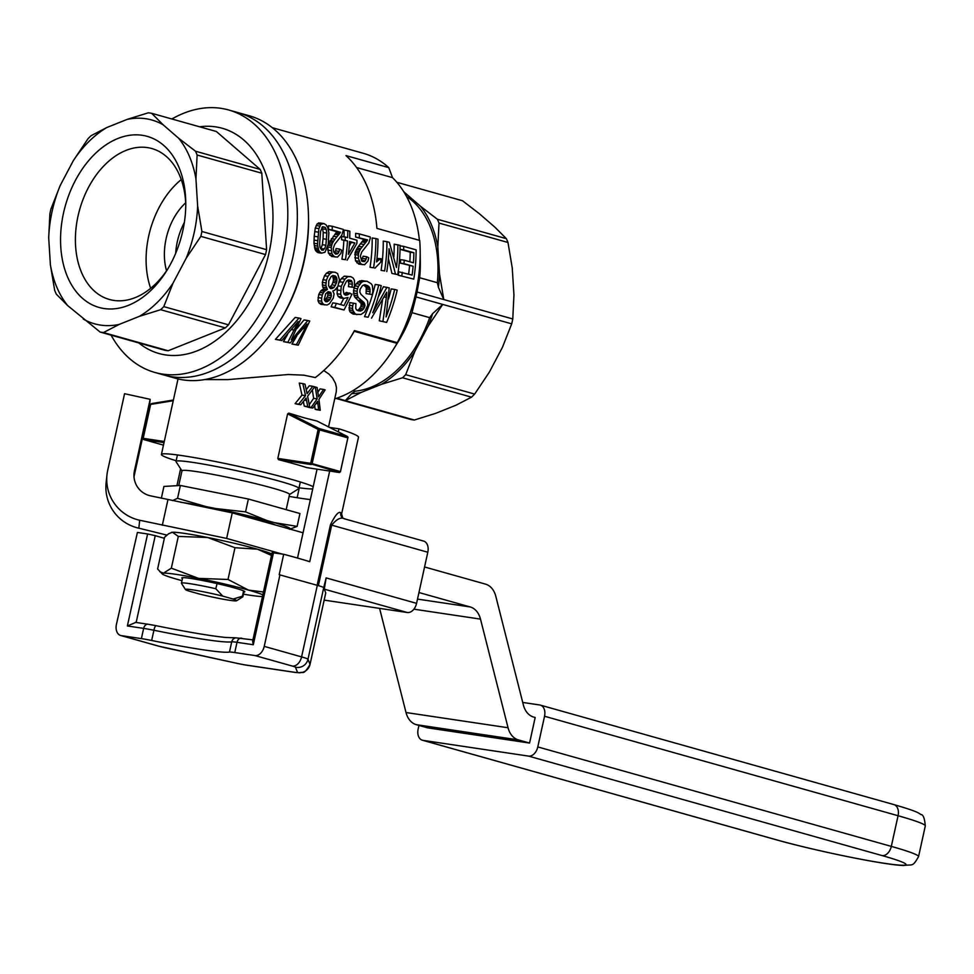 <?xml version="1.0" encoding="UTF-8"?>
<svg xmlns="http://www.w3.org/2000/svg" width="974" height="974" viewBox="0 0 974 974"><rect width="100%" height="100%" fill="white"/><g stroke="black" fill="none" stroke-linecap="round" stroke-linejoin="round"><path stroke-width="1.46" d="M234.977 547.717L207.645 537.502A52.438 3.299 12.4 0 1 257.465 549.19L234.977 547.717L228.001 579.469L248.48 590.086A52.438 3.299 12.4 0 1 262.834 594.822M171.339 532.437A52.438 3.299 12.4 0 1 171.448 532.401A52.438 3.299 12.4 0 1 172.459 532.254A52.438 3.299 12.4 0 1 207.645 537.502L178.303 536.418L171.327 568.171L198.659 578.386L228.001 579.469M181.992 580.662A52.438 3.299 12.4 0 1 178.096 579.579A52.438 3.299 12.4 0 1 162.305 573.99L157.618 568.974L164.606 537.222L168.721 533.679L172.459 532.254L178.303 536.418M182.467 578.519A32.276 2.033 12.4 0 1 181.809 577.838A32.276 2.033 12.4 0 1 213.732 582.842A32.276 2.033 12.4 0 1 244.803 591.681A32.276 2.033 12.4 0 1 243.914 592.034M262.456 596.538A52.438 3.299 12.4 0 1 243.451 594.164M162.305 573.99A52.438 3.299 12.4 0 1 163.474 573.138A52.438 3.299 12.4 0 1 198.659 578.386A52.438 3.299 12.4 0 1 248.48 590.086L263.455 591.997M159.785 571.701L163.474 573.138L171.327 568.171M271.49 555.436L257.465 549.19A52.438 3.299 12.4 0 1 271.819 553.938M303.072 532.79L232.25 512.872L150.422 495.815A20.978 20.929 -173.9 0 1 134.436 470.88L133.949 475.409M418.954 592.533L470.223 606.96A20.978 15.401 -81.5 0 1 480.499 619.111L508.051 727.748A20.978 15.401 98.5 0 0 518.326 739.887L529.564 743.052L535.176 717.497L533.63 717.059A20.978 15.401 -81.5 0 1 523.355 704.92L495.803 596.283A20.978 15.401 98.5 0 0 485.527 584.132L424.567 566.978M232.25 512.872L226.638 538.427L139.684 520.25L138.832 528.176L166.858 535.091M226.638 538.427L282.095 554.036M518.326 739.887L416.288 724.668L427.513 727.834L529.564 743.052M416.288 724.668A20.978 15.401 -81.5 0 1 406.012 712.53L508.051 727.748M379.592 608.385L406.012 712.53M167.942 499.662L162.329 525.217M134.436 470.88L150.166 399.328L124.562 393.703L107.7 470.369A41.943 41.858 6.1 0 0 139.684 520.25M133.986 476.761L149.351 406.925L150.166 399.328M138.832 528.176A41.943 41.858 -173.9 0 1 106.117 482.8L106.97 474.874M135.739 622.423L127.375 625.965L147.61 533.971L137.419 532.449L116.43 624.334A10.483 7.086 -74.3 0 0 120.63 635.474A10.483 7.086 -74.3 0 0 121.226 635.608L158.592 646.115A10.483 0.657 -167.6 0 0 165.909 647.905L238.009 663.562A10.483 0.657 -167.6 0 0 245.168 664.913L294.732 672.304A10.483 0.657 -167.6 0 0 297.52 672.437L295.512 667.239A10.483 0.657 -167.6 0 0 292.31 666.058L254.932 655.551L234.758 652.543A20.978 1.315 -167.6 0 0 229.462 652.081L231.715 641.854A104.863 6.599 12.4 0 1 153.904 630.251L151.664 640.478A104.863 6.599 -167.6 0 0 229.462 652.081M165.848 535.992L166.091 534.884M176.915 485.685L180.616 468.798M299.322 487.816L297.143 497.726M317.134 585.289L330.442 524.791C335.166 515.124 338.611 511.107 340.778 512.75A110.111 6.94 12.4 0 1 341.618 513.931L358.481 437.265A110.111 6.94 -167.6 0 0 338.964 428.816L338.295 431.872M329.675 471.039L309.744 561.694A110.111 6.94 12.4 0 0 283.69 554.267L279.197 574.709L317.317 585.337A20.978 1.315 12.4 0 1 323.721 587.687L326.144 577.899L416.58 603.344A10.483 7.086 105.7 0 1 407.29 612.512L324.293 589.16L325.742 592.886A20.978 1.315 12.4 0 1 325.742 592.947A20.978 1.315 12.4 0 1 325.718 592.996M279.952 574.818L264.222 646.371L301.587 656.89L317.317 585.337M273.499 552.745L253.277 644.739L252.631 641.209L272.099 552.672L283.69 554.267M254.932 655.551A10.483 7.086 -74.3 0 0 264.222 646.371M324.172 600.118L407.29 612.512M151.664 640.478A20.978 1.315 -167.6 0 0 141.4 638.615L121.226 635.608M340.778 512.75A5.247 5.187 -53.4 0 0 342.738 518.034L344.248 518.752M344.735 518.935C341.156 516.792 336.797 518.874 331.671 525.181L318.376 585.642M423.02 540.96A10.483 7.086 105.7 0 1 423.617 541.081A10.483 7.086 105.7 0 1 427.805 552.234L416.58 603.344M147.61 533.971L155.243 535.651A89.133 5.613 -167.6 0 0 164.375 538.269M297.508 558.053L317.061 469.164M310.365 499.601A91.763 5.783 12.4 0 1 289.108 496.399M329.492 427.403L338.964 428.816M324.293 589.16L326.144 577.899M537.794 746.924L891.32 846.394A10.483 7.086 105.7 0 1 882.03 855.562L528.505 756.092A10.483 7.086 -74.3 0 0 537.794 746.924L544.539 716.255A10.483 7.086 -74.3 0 0 540.339 705.115A10.483 7.086 -74.3 0 0 539.742 704.981L522.734 702.449M528.505 756.092L422.947 740.35A10.483 7.086 -74.3 0 1 422.351 740.216A10.483 7.086 -74.3 0 1 418.15 729.076L418.954 725.423M292.809 257.538A136.323 92.104 105.7 0 1 164.387 375.136A136.323 92.104 -74.3 0 0 289.972 268.848A136.323 92.104 -74.3 0 0 238.24 112.667A136.323 92.104 105.7 0 1 292.809 257.538M171.899 118.986A136.323 92.104 105.7 0 1 228.707 109.989A136.323 92.104 105.7 0 1 283.264 254.859A136.323 92.104 105.7 0 1 154.854 372.445A136.323 92.104 105.7 0 1 111.085 335.141M195.944 178.96L197.637 206.013L201.91 231.495L266.596 249.697L261.799 173.214L197.113 155.012L195.944 178.96A105.849 71.516 -74.3 0 0 178.607 138.198L195.506 151.214A112.497 76.009 105.7 0 1 197.113 155.012M261.799 173.214A112.497 76.009 -74.3 0 0 260.192 169.415L216.362 131.502L151.676 113.301L163.108 124.782A105.849 71.516 -74.3 0 0 127.107 119.412L148.316 112.801A112.497 76.009 105.7 0 1 151.676 113.301M195.506 151.214L260.192 169.415M201.91 231.495A112.497 76.009 105.7 0 1 200.839 236.365L186.144 258.305A105.849 71.516 -74.3 0 0 197.637 206.013M186.144 258.305L173.031 283.142L163.79 306.615L228.476 324.817L265.525 254.567A112.497 76.009 -74.3 0 0 266.596 249.697M200.839 236.365L265.525 254.567M163.79 306.615A112.497 76.009 105.7 0 1 160.649 309.708L139.452 316.319A105.849 71.516 -74.3 0 0 173.031 283.142M83.228 319.034A105.849 71.516 -74.3 0 0 119.218 324.403L103.463 332.56L168.149 350.762A112.497 76.009 -74.3 0 1 164.801 350.263L100.115 332.061L67.717 305.629L56.285 294.136A112.497 76.009 105.7 0 1 54.666 290.337L50.392 264.855A105.849 71.516 -74.3 0 0 67.717 305.629M103.463 332.56A112.497 76.009 105.7 0 1 100.115 332.061M50.392 264.855L48.7 237.802L49.881 213.854A112.497 76.009 105.7 0 1 50.952 208.984L60.193 185.523A105.849 71.516 -74.3 0 0 48.7 237.802M106.884 127.497A105.849 71.516 -74.3 0 0 73.306 160.673L88.001 138.746A112.497 76.009 105.7 0 1 91.13 135.654L106.884 127.497L127.107 119.412M175.673 253.35A52.438 35.429 105.7 0 1 184.366 222.462M185.681 202.799A52.438 35.429 -74.3 0 0 166.554 270.821M199.633 126.79A116.977 79.028 105.7 0 1 269.08 252.583A116.977 79.028 105.7 0 1 138.807 342.945M181.261 179.581A78.383 52.961 -74.3 0 0 150.666 288.316M185.778 204.82A78.383 52.961 -74.3 0 0 151.847 148.547A78.383 52.961 -74.3 0 0 125.999 150.41A78.383 52.961 -74.3 0 0 76.057 227.94A78.383 52.961 -74.3 0 0 109.38 299.468A78.383 52.961 -74.3 0 0 167.674 269.141M168.149 350.762L225.347 327.909A112.497 76.009 -74.3 0 0 228.476 324.817M60.193 185.523L73.306 160.673M139.452 316.319L119.218 324.403M225.347 327.909L160.649 309.708M163.108 124.782L178.607 138.198M117.939 138.466A88.877 60.047 -74.3 0 0 66.098 273.268A88.877 60.047 -74.3 0 0 166.493 271.064A88.877 60.047 -74.3 0 0 185.766 202.555A88.877 60.047 -74.3 0 0 117.939 138.466M272.33 127.704L363.339 153.32A131.088 88.561 105.7 0 1 388.772 167.638L345.977 155.596A131.088 88.561 105.7 0 1 376.914 228.379L419.709 240.42A131.088 88.561 105.7 0 1 420.171 250.951A131.088 88.561 105.7 0 1 397.234 342.629L354.439 330.588A131.088 88.561 105.7 0 1 348.948 339.963A131.088 88.561 105.7 0 1 315.32 377.571L303.827 375.16L288.292 374.515L227.819 379.617L204.491 379.604M154.854 372.445L175.551 378.277A136.323 92.104 -74.3 0 0 278.929 322.443L280.098 320.592A131.088 88.561 -74.3 0 0 308.539 219.54L308.502 217.348A136.323 92.104 -74.3 0 0 249.405 115.809L228.707 109.989M287.866 342.288L283.446 341.631L290.191 342.933L287.866 342.288L296.315 325.547L295.219 325.377M283.446 341.631L287.586 334.411M275.411 339.366L281.803 340.571L279.83 340.023L299.03 318.035L295.159 317.463L275.411 339.366L279.83 340.023M296.985 328.469L304.01 319.947L307.881 320.531L293.734 337.235L292.809 337.101M296.705 336.188L291.932 344.017L298.227 345.198L296.352 344.674L304.899 328.798L303.364 328.579M354.524 286.928L356.289 283.653L359.662 280.914L367.04 281.23L371.155 283.69L372.36 285.54L372.884 291.336L372.202 294.623L366.102 293.588L366.273 287.549L363.667 284.992M364.313 285.26L367.831 285.784L364.909 284.749L362.523 285.589L360.1 289.266L359.808 292.005L360.928 294.294L366.796 299.87L367.709 301.441L367.77 305.41L364.605 311.997L360.928 314.492L353.185 314.127L350.007 311.911L349.252 309.927L349.776 302.585L355.948 303.62L355.717 308.393L356.667 309.988L360.477 311.059L362.267 310.243L358.639 309.695L360.916 306.591L361.232 303.608L354.84 297.204L353.939 295.195L353.538 290.715L354.329 287.44M357.275 310.329L358.639 309.695M364.519 316.66L368.172 317.207A136.323 92.104 -74.3 0 0 378.728 284.956L375.209 284.432A131.088 88.561 105.7 0 1 364.519 316.66L368.172 317.207M378.18 297.082L383.427 286.733L389.21 287.902L386.081 316.94A136.323 92.104 -74.3 0 0 394.689 289.436L391.171 288.913A131.088 88.561 105.7 0 1 388.516 298.933M379.288 320.811L386.629 322.394L379.288 320.811L382.502 300.309M338.928 282.862L341.375 278.588L344.272 276.153L350.847 276.677L353.087 277.955L354.426 280.281L354.439 287.452L348.412 286.66L348.85 283.738L347.913 280.208M344.163 294.245L346.269 292.383L352.016 294.185L344.053 309.976L334.764 307.358A136.323 92.104 -74.3 0 0 336.383 303.401L344.005 305.544L348.059 297.447L343.785 298.446L340.194 297.91L338.222 296.473L337.089 293.734L337.479 287.026M336.383 303.401L332.755 302.853A131.088 88.561 105.7 0 1 331.111 306.81L344.053 309.976M340.608 304.582L343.749 298.434M323.855 288.925L322.784 287.087L322.333 282.375L324.464 275.788L326.558 273.122L329.078 271.661L335.129 272.245L337.601 273.597L339.488 279.769L337.844 286.478L334.727 290.191L332.779 290.958L334.106 293.965L333.266 298.117L329.516 303.669L327.106 304.984L320.933 304.387L319.009 302.963L317.974 300.686L318.717 294.501L320.884 290.715L323.855 288.925L327.422 289.448L325.84 285.504L326.4 280.22L322.869 279.684M362.072 261.3L364.288 261.629L365.372 260.813L366.735 256.722L368.756 257.842L367.916 261.154L364.593 264.721L358.785 264.112L355.486 260.752L355.047 252.777L357.154 248.175L363.85 239.336L367.527 239.884L355.62 237.023L363.85 239.336M359.296 237.559A136.323 92.104 -74.3 0 0 359.333 233.894L355.632 233.346A131.088 88.561 105.7 0 1 355.62 237.023M361.427 260.594L363.168 256.186L366.735 256.722M315.065 249.368L313.993 243.281L314.212 236.268L315.259 228.05L317.183 223.813L320.19 223.009L323.904 223.557L326.095 224.909L327.739 227.575L328.859 232.689L328.226 244.389L324.975 252.254L321.578 253.179L319.35 251.426L315.82 250.89L315.065 249.368L318.595 249.904L317.816 246.13L314.261 245.594M321.578 253.179L318.048 252.643L315.82 250.89M372.19 237.997A131.088 88.561 105.7 0 1 370.047 267.278L373.578 267.801A136.323 92.104 -74.3 0 0 375.891 238.557L372.19 237.997M376.962 258.451L381.114 258.707L376.938 258.694M400.387 263.114L403.966 263.65A136.323 92.104 -74.3 0 0 404.259 260.204L400.655 259.668A131.088 88.561 105.7 0 1 400.387 263.114L413.134 266.231A136.323 92.104 -74.3 0 1 412.112 275.094L398.78 271.807A131.088 88.561 105.7 0 1 398.281 275.228L413.792 279.124A136.323 92.104 -74.3 0 0 416.117 249.868L403.723 246.385A136.323 92.104 -74.3 0 1 403.686 249.868L413.889 252.741L410.224 252.193A131.088 88.561 105.7 0 1 409.859 261.775M409.555 265.695A131.088 88.561 105.7 0 1 408.63 274.108M403.686 249.868L400.022 249.32L410.224 252.193M341.935 259.181L345.466 259.705A136.323 92.104 -74.3 0 0 347.474 240.895L343.859 240.347A131.088 88.561 105.7 0 1 341.935 259.181L345.466 259.705M347.134 260.18L356.849 243.524A136.323 92.104 -74.3 0 0 357.008 240.237L349.715 238.192A136.323 92.104 -74.3 0 0 349.849 231.228L347.767 230.643A136.323 92.104 -74.3 0 1 347.633 237.607L341.691 236.414A131.088 88.561 105.7 0 1 341.557 239.701L343.859 240.347M347.767 230.643L344.066 230.083A131.088 88.561 105.7 0 1 343.992 236.755M397.745 274.607L391.925 273.438L397.745 274.607A136.323 92.104 -74.3 0 0 400.071 245.351L394.178 244.194A131.088 88.561 105.7 0 1 393.825 257.039M391.925 273.438L388.407 258.573M381.09 270.382L384.62 270.918A136.323 92.104 -74.3 0 0 386.946 241.662L383.245 241.114A131.088 88.561 105.7 0 1 381.09 270.382L384.62 270.918M334.338 252.972L335.604 250.854L339.159 251.389L339.646 249.088L341.667 250.221L340.827 253.532L337.503 257.087L331.696 256.491L328.396 253.13L327.727 246.556M328.262 244.182L336.761 231.715L328.53 229.389A131.088 88.561 105.7 0 0 328.53 225.725L332.244 226.272A136.323 92.104 -74.3 0 1 332.195 229.937L328.53 229.389M335.604 250.854L336.079 248.565L339.646 249.088M419.417 240.335A123.223 83.24 -74.3 0 0 392.51 177.633L388.772 167.638M334.703 398.853A123.223 83.24 -74.3 0 0 393.484 349.228A123.223 83.24 -74.3 0 0 397.015 343.335L397.234 342.629M393.484 349.228L397.855 342.276A103.561 69.958 -74.3 0 0 411.99 312.666L415.971 296.9A112.497 76.009 -74.3 0 0 417.042 292.03L419.66 277.736A103.561 69.958 -74.3 0 0 420.318 262.444L420.171 250.951M353.051 390.574L355.218 391.183L351.626 393.654L345.356 400.618L336.748 398.196M356.569 167.516L392.51 177.633M366.565 291.116L370.096 291.64L369.791 288.073L368.988 286.758L365.457 286.234M366.601 289.156L370.132 289.692M324.598 300.54L327.215 297.107L330.807 297.642L331.428 295.621L330.746 292.358L328.238 291.652L325.657 293.783L324.269 299.554L325.779 301.745L327.252 301.709L325.34 301.429M366.273 287.549L369.791 288.073M349.252 309.927L352.892 310.475L352.539 308.381L348.911 307.845M299.03 318.035L301.003 318.595L291.299 339.804L293.734 337.235M386.946 287.269L372.774 312.751A136.323 92.104 -74.3 0 0 381.236 285.65L378.728 284.956M351.456 313.202L355.108 313.75L352.892 310.475M350.007 311.911L353.659 312.459M336.87 281.413L333.339 280.889A131.088 88.561 105.7 0 1 332.877 282.497L336.407 283.032A136.323 92.104 -74.3 0 0 336.87 281.413L336.943 279.696L333.425 279.173L332.633 276.348L336.152 276.872L335.36 275.995L332.804 275.496L331.136 276.543L328.786 280.889L328.591 285.845L330.685 288.621L332.426 288.45L330.052 288.097M332.658 275.593L335.36 275.995M326.241 229.365L325.231 227.429L322.625 226.698L320.592 231.288L319.642 243.463L319.935 247.286L322.017 250.294L324.598 248.784L325.888 245.229L326.838 233.054L326.241 229.365L322.577 228.829L321.895 227.514M325.888 245.229L322.321 244.693L323.076 238.764L326.667 239.3M323.076 238.764L323.21 232.506L326.838 233.054M348.205 280.025L351.322 280.488L348.412 279.891L346.561 281.096L343.737 286.612L343.177 289.728L343.98 294.111L345.441 295.183L347.803 294.745L344.236 294.221M332.244 226.272L343.177 229.353A136.323 92.104 -74.3 0 1 343.177 230.631L341.716 235.379L334.666 244.34L333.266 248.419L333.778 252.108L335.762 254.165L338.282 253.191L339.159 251.389M328.433 243.622L332 244.145L332.791 242.514L329.212 241.978M348.85 283.738L352.381 284.262L352.077 281.997L348.558 281.474M334.739 252.668L338.282 253.191M334.983 253.678L337.199 254.007M355.522 251.243L359.102 251.767L359.881 250.135L356.301 249.6M329.833 255.212L333.364 255.736L331.939 253.654L328.396 253.13M359.333 233.894L370.266 236.974A136.323 92.104 -74.3 0 1 370.266 238.253L368.805 243.013L361.756 251.962L360.356 256.04L361.756 261.105L364.288 261.629M324.464 275.788L327.994 276.312L330.089 273.645L326.558 273.122M335.799 233.285L339.451 233.821L339.999 233.054L336.334 232.506M384.304 296.997L386.361 297.301L386.739 292.188L371.508 318.145M385.838 294.209L386.556 294.306M331.428 295.621L327.836 295.085L327.702 293.296L331.282 293.819M322.297 284.98L325.84 285.504M326.339 287.61L322.784 287.087M327.215 297.107L327.836 295.085M357.154 248.175L360.745 248.711L366.541 241.442L362.888 240.907M358.444 246.312L362.048 246.848M317.183 223.813L320.872 224.361L323.904 223.557M318.535 222.9L322.236 223.46M400.071 245.838L403.723 246.385M323.21 232.506L322.577 228.829M375.891 238.557L377.985 239.141A136.323 92.104 -74.3 0 1 376.573 261.909L377.656 260.91L376.707 260.764M333.205 277.59L336.724 278.114L336.152 276.872M336.943 279.696L336.724 278.114M320.884 290.715L324.464 291.25L327.422 289.448M322.321 289.582L325.9 290.118M381.114 258.707A136.323 92.104 -74.3 0 1 380.737 262.152L374.929 268.191M304.899 328.798L307.041 324.001L290.191 342.933M344.991 294.854L346.768 295.11M331.939 253.654L331.221 247.469L332 244.145M331.525 245.692L328.055 245.168M338.222 296.473L341.801 297.009L340.656 294.27L341.241 286.344L344.906 279.112L347.791 276.677L344.272 276.153M341.375 278.588L344.906 279.112M342.921 282.253L339.39 281.73M357.884 281.936L361.403 282.46L363.18 281.437L367.04 281.23M359.662 280.914L363.18 281.437M320.629 248.747L324.598 248.784M323.441 250.135L321.542 249.855M326.4 298.86L330.016 299.408L330.807 297.642M360.368 243.89L363.996 244.425M332.426 288.45L334.07 287.391L336.407 283.032M335.458 285.382L331.915 284.846L332.877 282.497M386.946 241.662L389.332 242.331L396.467 267.509A136.323 92.104 -74.3 0 0 397.879 244.742M321.055 248.248L322.321 244.693M351.943 287.184L352.381 284.262M318.035 297.606L321.651 298.154L322.309 295.037L318.717 294.501M291.932 344.017L296.352 344.674M327.8 291.92L330.746 292.358M327.702 293.296L327.313 292.212M313.993 243.281L317.561 243.817L318.9 228.598L320.872 224.361M315.259 228.05L318.9 228.598M318.328 232.129L314.699 231.593M316.136 225.542L319.813 226.09M365.372 260.813L361.829 260.289M317.974 300.686L321.615 301.234L321.651 298.154M370.047 267.278L373.578 267.801M324.598 304.935L322.662 303.511L321.615 301.234M322.662 303.511L319.009 302.963M366.212 285.114L364.41 284.846M339.999 233.054L340.437 232.262L336.761 231.715M340.437 232.262L332.195 229.937M329.431 287.561L331.915 284.846M333.339 280.889L333.425 279.173M349.228 246.215L351.249 242.429L349.532 241.942M362.267 310.243L363.594 308.855L359.978 308.308M363.594 308.855L364.507 307.127L360.916 306.591M296.315 325.547L298.202 321.517L281.803 340.571M366.541 241.442L367.088 240.675L363.424 240.128M291.725 329.662L294.197 330.04M368.988 286.758L367.831 285.784M354.877 242.976L349.556 241.479A136.323 92.104 -74.3 0 1 348.388 254.348L354.877 242.976L351.249 242.429M330.089 273.645L332.597 272.184L335.129 272.245M332.597 272.184L329.078 271.661M317.573 240.651L313.993 240.115M314.212 236.268L317.804 236.804M364.507 307.127L364.982 305.507L364.045 302.61L358.395 297.727L357.495 295.731L353.939 295.195M357.495 295.731L357.081 291.238L353.538 290.715M353.44 293.089L356.995 293.612M359.881 250.135L360.745 248.711M332.791 242.514L333.656 241.077L330.064 240.541M306.031 326.412L305.252 326.302M347.791 276.677L350.847 276.677M341.241 286.344L338.051 285.869M356.849 314.675L355.108 313.75M386.629 322.394A136.323 92.104 -74.3 0 0 397.197 290.142L394.689 289.436M356.922 262.834L360.453 263.357L358.359 258.28L354.804 257.745M358.359 258.28L358.322 255.091L354.755 254.567M357.081 291.238L357.543 288.754L354.012 288.231M354.84 297.204L358.395 297.727M361.89 300.905L358.322 300.369M413.889 252.741A136.323 92.104 -74.3 0 1 413.426 262.785L404.259 260.204M355.047 252.777L358.615 253.313L359.102 251.767M395.456 273.962L389.016 248.699A136.323 92.104 -74.3 0 1 386.812 271.527M331.27 250.659L327.714 250.123M327.666 246.946L331.221 247.469M413.792 279.124L398.281 275.228M359.029 261.276L355.486 260.752M326.4 280.22L327.994 276.312M307.881 320.531L309.756 321.055L298.227 345.198M377.656 260.91L378.837 259.936L376.828 259.632M378.837 259.936L380.103 259.169M357.543 288.754L358.456 286.405L354.926 285.881M358.456 286.405L361.403 282.46M356.289 283.653L359.82 284.177M357.921 310.682L360.477 311.059M413.134 266.231L403.966 263.65M322.309 295.037L323.344 292.906L319.764 292.37M323.344 292.906L324.464 291.25M333.656 241.077L334.959 239.227L331.355 238.691M334.959 239.227L336.907 236.804L333.278 236.268M322.333 282.375L325.876 282.898M335.226 257.014L333.364 255.736M336.907 236.804L339.451 233.821M352.539 308.381L352.758 305.799L349.142 305.264M352.758 305.799L353.379 303.121M361.524 280.573L365.043 281.096M372.202 294.623L366.102 293.588M358.322 255.091L358.615 253.313M331.111 306.81L334.764 307.358M337.089 293.734L340.656 294.27M343.785 298.446L341.801 297.009M325.231 227.429L322.357 227.003M366.248 259.011L362.693 258.475M336.919 289.972L340.474 290.495M347.474 240.895L341.557 239.701M345.186 240.249A136.323 92.104 -74.3 0 0 345.332 236.962M364.982 305.507L361.391 304.972M364.812 304.144L361.232 303.608M314.529 247.725L318.072 248.26M382.94 321.359L386.361 297.301M347.803 294.745L348.96 293.978L345.405 293.454M369.645 294.124L370.096 291.64M325.06 300.248L328.676 300.796L330.016 299.408M319.35 251.426L318.595 249.904M317.816 246.13L317.561 243.817M334.07 287.391L330.515 286.855M352.077 281.997L351.322 280.488M401.812 275.752A136.323 92.104 -74.3 0 0 402.323 272.33M348.96 293.978L349.824 292.918M327.252 301.709L328.676 300.796M364.045 302.61L360.465 302.074M367.088 240.675L367.527 239.884M362.316 264.636L360.453 263.357M316.854 251.937L320.385 252.461M336.03 398.439L410.979 419.526A112.497 76.009 -74.3 0 0 414.327 420.025L435.536 413.402L455.759 405.318L471.526 397.173A112.497 76.009 -74.3 0 0 474.655 394.08L489.35 372.141L502.45 347.304L511.703 323.843A112.497 76.009 -74.3 0 0 512.774 318.961L513.943 295.012L512.251 267.96L507.978 242.477A112.497 76.009 -74.3 0 0 506.37 238.679L494.926 227.198L479.427 213.781L462.54 200.766L396.844 182.284M355.218 391.183A103.561 69.958 -74.3 0 0 429.656 317.646L432.614 313.652L442.72 304.424L511.703 323.843M415.971 296.9L442.72 304.424L428.024 326.363L414.924 351.2L405.671 374.673A112.497 76.009 105.7 0 1 402.542 377.766L381.333 384.377A105.849 71.516 105.7 0 0 414.924 351.2M474.655 394.08L405.671 374.673M419.66 277.736L437.338 282.716A103.561 69.958 -74.3 0 0 406.487 196.395M429.656 317.646L411.99 312.666M471.526 397.173L402.542 377.766M437.338 282.716L438.41 287.306A105.849 71.516 105.7 0 0 439.517 274.071L437.825 247.019A105.849 71.516 105.7 0 0 420.5 206.257L405.001 192.84A105.849 71.516 105.7 0 0 404.149 192.365M403.674 191.598L405.001 192.84M420.5 206.257L437.387 219.272L506.37 238.679M437.387 219.272A112.497 76.009 105.7 0 1 439.006 223.07L437.825 247.019M507.978 242.477L439.006 223.07M439.517 274.071L443.791 299.554L438.41 287.306M512.774 318.961L417.042 292.03M381.333 384.377L361.111 392.461A105.849 71.516 105.7 0 1 351.626 393.654M432.614 313.652A105.849 71.516 105.7 0 1 428.024 326.363M361.111 392.461L345.356 400.618L414.327 420.025M278.929 322.443A136.323 92.104 -74.3 0 0 308.502 217.348M397.015 343.335L354.219 331.294L354.439 330.588M354.219 331.294A123.223 83.24 105.7 0 1 350.689 337.187L348.948 339.963M328.542 426.916L336.286 391.67L336.444 387.579L335.47 383.306L332.584 377.997L328.895 374.04L323.77 370.522M320.288 410.261A83.898 5.284 -167.6 0 0 318.656 409.762L315.101 409.226A78.65 4.955 12.4 0 1 316.708 409.725L320.288 410.261L318.924 399.401L325.158 389.904A83.898 5.284 -167.6 0 0 323.599 389.43L320.044 388.894L317.865 392.157M313.202 486.683A78.65 4.955 -167.6 0 0 291.019 479.245A78.65 4.955 -167.6 0 0 208.339 460.154A78.65 4.955 -167.6 0 0 161.416 454.481A78.65 4.955 -167.6 0 0 176.148 460.763M299.055 487.779A78.65 4.955 -167.6 0 0 312.715 488.924M304.497 417.907L317.049 421.072L347.426 436.51L319.143 428.548L319.557 429.899L312.143 463.636L311.303 463.989L310.694 463.32L318.157 429.388L287.61 413.865L288.767 413.122L304.497 417.907M287.61 413.865L277.821 458.413L278.527 459.679A78.65 4.955 12.4 0 1 294.392 463.904A78.65 4.955 12.4 0 1 306.81 467.63L339.5 472.512L311.303 463.989M315.101 409.226L314.651 405.464M311.096 407.546L307.577 407.022A78.65 4.955 12.4 0 1 309.318 407.522L312.837 408.045A83.898 5.284 -167.6 0 0 311.096 407.546L317.159 398.89L315.296 386.995L314.651 386.897M309.282 404.624L313.628 398.354L312.362 389.99M306.25 389.685L309.282 385.777L312.8 386.301A83.898 5.284 -167.6 0 1 314.699 386.836L307.626 396.211L309.756 407.169A83.898 5.284 -167.6 0 0 307.76 406.621L306.104 398.086L300.771 404.734A83.898 5.284 -167.6 0 0 298.689 404.186L305.519 395.639L302.841 383.622L299.262 383.086L301.977 395.103L295.11 403.65A78.65 4.955 12.4 0 1 297.204 404.198L300.771 404.734M307.76 406.621L304.241 406.097A78.65 4.955 12.4 0 1 306.238 406.645L309.756 407.169M304.241 406.097L303.364 401.483M164.277 441.478L143.202 438.337L150.666 404.405L173.238 400.74M164.034 442.598L143.714 439.566L143.202 438.337M173.384 400.034L151.615 403.565L150.666 404.405M143.714 439.566L163.474 445.13M312.143 463.636L340.425 471.586L347.998 437.289L340.462 471.696L339.5 472.512M347.998 437.289L347.426 436.51M318.157 429.388L318.985 429.12M319.143 428.548L288.767 413.122M347.84 437.862L319.557 429.899M278.527 459.679L311.217 464.549M277.821 458.413L310.694 463.32M302.841 383.622A83.898 5.284 -167.6 0 1 305.008 384.194L307.09 393.63L312.8 386.301M307.687 392.851L306.932 392.741M306.603 400.509L304.399 400.18M306.347 398.95L305.446 398.816M298.689 404.186L295.11 403.65M305.519 395.639L301.977 395.103M317.159 398.89L313.628 398.354M318.656 409.762L317.573 401.312L312.837 408.045M315.296 386.995A83.898 5.284 -167.6 0 1 317.122 387.518L318.547 396.856L323.599 389.43M319.082 396.065L318.449 395.968M317.901 403.711L316.063 403.431M317.743 402.165L316.988 402.055M267.144 520.591L274.449 522.648L297.131 526.386L299.955 513.542L248.382 499.029L180.385 485.478L177.56 498.323L206.196 506.638L215.826 508.55L245.558 511.886L267.144 520.591A63.127 3.981 -167.6 0 0 215.826 508.55M248.382 499.029L245.558 511.886M206.196 506.638A63.127 3.981 -167.6 0 0 180.64 502.267M290.008 529.125A63.127 3.981 -167.6 0 0 274.449 522.648M275.423 525.023A48.761 3.068 -167.6 0 0 234.515 513.505M297.131 526.386L289.522 529.284M172.544 500.599L177.56 498.323M180.385 485.478L163.936 486.44L161.343 498.213M289.509 494.548L298.726 488.68A62.92 3.957 -167.6 0 0 298.896 488.461A62.92 3.957 -167.6 0 0 238.301 471.075A62.92 3.957 -167.6 0 0 176.002 461.433A62.92 3.957 -167.6 0 0 176.063 461.713L181.968 470.892M286.186 509.67L289.534 494.439A55.055 3.47 -167.6 0 0 236.512 479.232A55.055 3.47 -167.6 0 0 181.992 470.795L178.741 485.576M217.08 583.596L215.802 588.722L222.717 596.112L233.139 599.034L242.429 596.222L243.573 590.889M242.429 596.222A31.46 1.985 12.4 0 1 242.891 596.697A31.46 1.985 12.4 0 1 242.806 596.806L236.572 600.775A26.213 1.656 12.4 0 1 199.366 594.006L188.944 591.072A26.213 1.656 12.4 0 1 185.462 589.538A26.213 1.656 12.4 0 1 222.717 596.112M233.139 599.034A26.213 1.656 12.4 0 1 236.572 600.775M185.462 589.538L181.468 583.329A31.46 1.985 12.4 0 1 181.444 583.183A31.46 1.985 12.4 0 1 215.802 588.722M417.505 599.095L470.223 606.96M480.499 619.111L413.889 609.176M330.442 524.791L427.805 552.234M253.277 644.739L237.011 642.316L234.758 652.543M155.243 535.651L136.153 622.471M141.4 638.615L143.641 628.388L127.375 625.965M241.856 638.25A5.247 3.847 98.5 0 0 241.503 638.177A5.247 3.847 98.5 0 0 237.011 642.316A20.978 1.315 -167.6 0 0 231.715 641.854A5.247 5.162 80.8 0 1 235.915 637.836L252.923 639.881M156.181 625.722A5.247 1.254 101.5 0 0 156.108 625.698A5.247 1.254 101.5 0 0 153.904 630.251A20.978 1.315 -167.6 0 0 143.641 628.388A5.247 3.847 98.5 0 1 148.145 624.249L156.108 625.698C186.984 631.943 210.177 635.864 225.688 637.459L235.915 637.836M156.023 625.685A15.73 0.986 12.4 0 0 148.486 624.334A5.247 3.847 98.5 0 0 148.145 624.249L135.374 622.349M323.721 587.687L307.991 659.24L310.012 664.438L325.742 592.886M292.31 666.058A10.483 7.086 -74.3 0 0 301.587 656.89A20.978 1.315 12.4 0 1 307.991 659.24A10.483 10.458 -21.2 0 1 295.512 667.239M297.52 672.437A10.483 10.458 -21.2 0 0 310.012 664.438A20.978 1.315 12.4 0 1 310.012 664.499A20.978 1.315 12.4 0 1 309.988 664.548M158.592 646.115A10.483 7.086 105.7 0 1 157.995 645.993L120.63 635.474M238.009 663.562L157.995 645.993M245.168 664.913A10.483 7.707 98.5 0 0 245.874 665.072L238.033 663.586M294.732 672.304A10.483 7.707 98.5 0 0 295.426 672.462L245.874 665.072M925.3 825.94L918.555 856.609A89.133 5.613 12.4 0 0 891.32 846.394L898.065 815.725A10.483 7.086 -74.3 0 0 893.864 804.585C916.205 811.086 918.445 812.742 920.783 814.495C923.133 814.386 924.643 818.209 925.3 825.94A89.133 5.613 -167.6 0 0 898.065 815.725L544.539 716.255M422.351 740.216L775.876 839.685A10.483 7.086 -74.3 0 0 776.473 839.819A78.65 4.955 -167.6 0 0 885.074 863.39A78.65 4.955 -167.6 0 0 882.03 855.562M422.947 740.35L776.473 839.819M365.664 242.489L362.024 241.954M338.575 234.868L334.922 234.332M308.04 392.412L306.798 392.23M319.399 395.614L318.364 395.468M341.618 513.931L342.738 518.034M423.617 541.081L344.151 518.728M295.426 672.462L299.955 672.803C302.634 670.83 302.817 676.735 310.012 664.499L325.742 592.947M540.339 705.115L893.864 804.585M775.876 839.685C814.081 850.509 884.696 865.143 903.787 865.509C912.821 864.084 912.309 867.554 918.555 856.609M161.416 454.481L178.035 378.91M177.426 454.955L176.002 461.433M300.333 481.984L298.896 488.461M269.871 522.807L269.737 523.415M244.109 591.145L242.891 596.697M182.662 577.631L181.444 583.183"/></g></svg>
